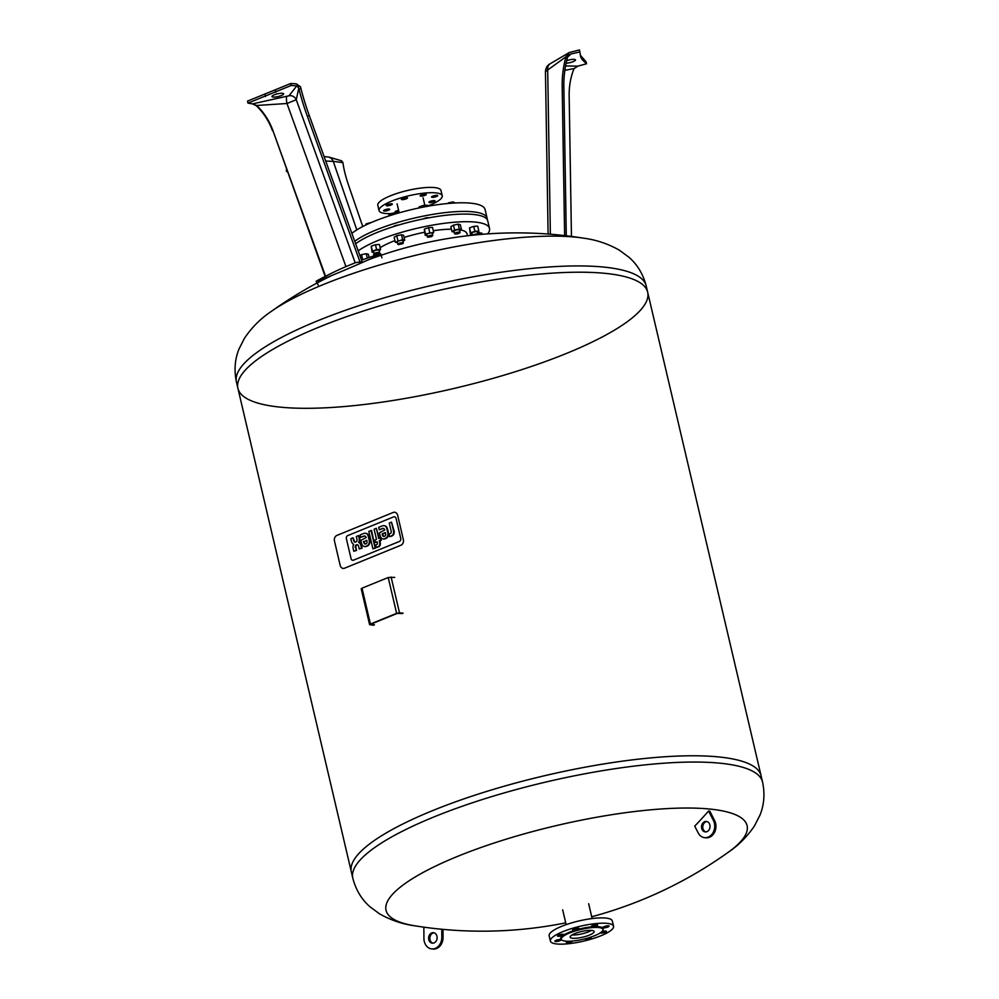 <?xml version="1.0" encoding="UTF-8"?>
<svg xmlns="http://www.w3.org/2000/svg" width="999" height="999" viewBox="0 0 999 999"><rect width="100%" height="100%" fill="white"/><g stroke="black" fill="none" stroke-linecap="round" stroke-linejoin="round"><path stroke-width="1.5" d="M550.387 941.083L549.15 935.776A32.443 7.63 -13.2 0 1 578.983 920.941A32.443 7.63 -13.2 0 1 612.312 920.953L613.561 926.26A32.443 7.63 -13.2 0 1 592.857 938.623A32.443 7.63 -13.2 0 1 556.73 943.968A32.443 7.63 -13.2 0 1 550.387 941.083A32.443 7.63 -13.2 0 1 580.232 926.248A32.443 7.63 -13.2 0 1 613.561 926.26M606.393 925.986A3.159 0.737 -13.2 0 1 609.053 926.11A3.159 0.737 -13.2 0 1 606.143 927.559A3.159 0.737 -13.2 0 1 602.897 927.559A3.159 0.737 -13.2 0 1 606.393 925.986M590.496 937.224A3.159 0.737 -13.2 0 1 591.283 937.512A3.159 0.737 -13.2 0 1 588.374 938.96A3.159 0.737 -13.2 0 1 585.139 938.96A3.159 0.737 -13.2 0 1 585.164 938.798A3.159 0.737 -13.2 0 1 585.177 938.773M576.173 928.271A3.159 0.737 -13.2 0 1 578.821 928.396A3.159 0.737 -13.2 0 1 575.911 929.844A3.159 0.737 -13.2 0 1 572.677 929.832A3.159 0.737 -13.2 0 1 576.173 928.271M554.932 941.083A3.159 0.737 -13.2 0 1 558.104 939.734A3.159 0.737 -13.2 0 1 561.051 939.797A3.159 0.737 -13.2 0 1 558.141 941.245A3.159 0.737 -13.2 0 1 554.907 941.233A3.159 0.737 -13.2 0 1 554.932 941.083M557.554 935.863A3.159 0.737 -13.2 0 1 560.726 934.502A3.159 0.737 -13.2 0 1 563.673 934.564A3.159 0.737 -13.2 0 1 560.764 936.013A3.159 0.737 -13.2 0 1 557.529 936.013A3.159 0.737 -13.2 0 1 557.554 935.863M572.489 941.046A3.159 0.737 -13.2 0 1 569.53 942.469A3.159 0.737 -13.2 0 1 566.346 942.457A3.159 0.737 -13.2 0 1 566.371 942.307A3.159 0.737 -13.2 0 1 568.356 941.258M601.735 931.767A3.159 0.737 -13.2 0 1 603.771 931.218A3.159 0.737 -13.2 0 1 606.43 931.343A3.159 0.737 -13.2 0 1 603.683 932.741A3.159 0.737 -13.2 0 1 600.312 932.854M594.967 924.762A3.159 0.737 -13.2 0 1 597.614 924.887A3.159 0.737 -13.2 0 1 594.705 926.335A3.159 0.737 -13.2 0 1 591.47 926.335A3.159 0.737 -13.2 0 1 594.967 924.762M561.663 939.859L561.126 939.297A21.803 5.12 -13.2 0 1 580.806 928.683A21.803 5.12 -13.2 0 1 603.159 929.445L602.921 930.181A21.391 5.032 -13.2 0 1 587.912 938.024A21.391 5.032 -13.2 0 1 565.484 941.12A21.391 5.032 -13.2 0 1 561.663 939.859A21.391 5.032 -13.2 0 1 580.981 929.445A21.391 5.032 -13.2 0 1 602.921 930.181M572.539 938.248A12.325 2.897 -13.2 0 1 570.129 937.149A12.325 2.897 -13.2 0 1 581.468 931.518A12.325 2.897 -13.2 0 1 594.13 931.518A12.325 2.897 -13.2 0 1 586.263 936.213A12.325 2.897 -13.2 0 1 572.539 938.248M591.445 930.406A12.325 2.897 -13.2 0 1 572.04 934.952M694.717 826.111A423.326 341.521 -83.9 0 0 708.578 811.013L713.411 820.504A11.051 8.916 96.1 0 1 713.274 832.267A11.051 8.916 96.1 0 1 704.607 837.661A11.051 8.916 96.1 0 1 698.151 832.841L694.717 826.111M702.147 829.607A5.257 4.246 96.1 0 1 702.21 824.013A5.257 4.246 96.1 0 1 706.343 821.44A5.257 4.246 96.1 0 1 709.415 823.738A5.257 4.246 96.1 0 1 709.352 829.332A5.257 4.246 96.1 0 1 705.219 831.905A5.257 4.246 96.1 0 1 702.147 829.607M706.955 821.565A5.257 4.246 -83.9 0 0 702.796 826.36A5.257 4.246 -83.9 0 0 705.843 831.917M708.578 811.013A416.745 191.558 51 0 0 709.814 811.138L714.647 820.641A11.051 8.916 -83.9 0 1 714.51 832.392A11.051 8.916 -83.9 0 1 705.843 837.786L704.607 837.661M442.994 929.37L443.044 937.474A11.051 8.916 96.1 0 1 432.929 949.05L431.693 948.913A11.051 8.916 -83.9 0 0 441.808 937.349L441.758 929.245A420.092 245.841 86.2 0 0 442.994 929.37A423.339 423.339 0 0 0 565.734 922.851M432.929 943.168A5.257 4.246 96.1 0 1 429.845 938.348A5.257 4.246 96.1 0 1 434.041 932.829M437.125 937.649A5.257 4.246 -83.9 0 0 433.429 932.704A5.257 4.246 -83.9 0 0 428.608 938.211A5.257 4.246 -83.9 0 0 432.305 943.168A5.257 4.246 -83.9 0 0 437.125 937.649M423.851 927.172L423.926 938.523A11.051 8.916 -83.9 0 0 431.693 948.913M414.835 925.811A185.402 43.594 -13.2 0 1 556.618 825.536A185.402 43.594 -13.2 0 1 728.184 852.322C738.498 845.379 747.277 836.55 754.507 825.848L759.964 815.147C764.16 804.882 765.022 793.843 762.562 782.042A210.439 49.488 -13.2 0 0 546.378 781.917A210.439 49.488 -13.2 0 0 352.797 878.146C355.844 889.822 361.526 899.325 369.842 906.655L379.495 913.81C390.734 920.179 402.51 924.175 414.835 925.811L414.835 925.811A423.339 423.339 0 0 0 435.452 928.608A423.326 341.521 -83.9 0 0 441.758 929.245M728.184 852.322L728.184 852.322A423.339 423.339 0 0 1 591.72 916.757M331.955 275.412A423.339 423.339 0 0 0 270.816 311.75L270.816 311.75A185.402 43.594 166.8 0 1 576.698 237.275A185.402 43.594 166.8 0 1 584.165 238.262L584.165 238.262C596.49 239.897 608.266 243.893 619.505 250.262L629.158 257.43C637.474 264.747 643.156 274.25 646.203 285.926A210.439 49.488 166.8 0 0 605.069 267.22A210.439 49.488 166.8 0 0 370.779 301.91A210.439 49.488 166.8 0 0 236.438 382.03L237.912 388.311A210.439 49.488 -13.2 0 1 319.143 327.073A210.439 49.488 -13.2 0 1 529.158 275.137A210.439 49.488 -13.2 0 1 647.664 292.195A210.439 49.488 166.8 0 0 606.543 273.501A210.439 49.488 166.8 0 0 372.252 308.179A210.439 49.488 166.8 0 0 237.912 388.311L351.336 871.877A210.439 49.488 -13.2 0 1 544.905 775.649A210.439 49.488 -13.2 0 1 761.088 775.761A210.439 49.488 166.8 0 0 642.582 758.703A210.439 49.488 166.8 0 0 432.555 810.639A210.439 49.488 166.8 0 0 351.336 871.877L352.797 878.146M396.066 518.431L400.749 538.361A2.46 1.986 96.1 0 1 399.375 541.47L353.509 560.164A2.46 1.986 96.1 0 1 351.061 558.628L346.378 538.686A2.46 1.986 96.1 0 1 347.739 535.589L393.618 516.883A2.46 1.986 96.1 0 1 396.066 518.431A2.46 1.986 -83.9 0 0 393.618 516.883L347.739 535.589A2.46 1.986 -83.9 0 0 346.378 538.686L351.061 558.628A2.46 1.986 -83.9 0 0 353.509 560.164L399.375 541.47A2.46 1.986 -83.9 0 0 400.749 538.361L396.066 518.431M403.359 539.685L397.627 515.209A4.383 3.534 -83.9 0 0 394.68 512.237A4.383 3.534 -83.9 0 0 393.231 512.45L336.888 535.427A4.383 3.534 -83.9 0 0 334.453 540.958L340.197 565.434A4.383 3.534 -83.9 0 0 343.144 568.406A4.383 3.534 -83.9 0 0 344.58 568.194L400.924 545.229A4.383 3.534 -83.9 0 0 403.359 539.685M376.498 539.385L374.113 529.233L376.336 528.321L378.721 538.473L380.132 537.899L380.694 540.284L379.283 540.859L379.707 542.694A4.246 3.422 96.1 0 1 379.583 545.029A2.66 2.148 96.1 0 1 379.046 545.978A4.071 3.284 96.1 0 1 377.859 546.828L376.286 547.464L375.699 544.954L376.773 544.517A1.548 1.249 -83.9 0 0 377.098 544.33A0.837 0.674 -83.9 0 0 377.41 543.706A1.611 1.299 -83.9 0 0 377.36 543.069L377.048 541.77L375.337 542.469L374.775 540.084L376.498 539.385M379.233 538.261L376.336 528.321M376.286 547.464L378.434 546.89A4.071 3.284 -83.9 0 0 379.62 546.041A2.66 2.148 -83.9 0 0 380.169 545.092A4.246 3.422 -83.9 0 0 380.294 542.757L379.857 540.921L381.268 540.347L380.132 537.899M377.123 542.045L375.337 542.469M371.029 530.481L375.124 547.939L372.902 548.851L368.806 531.393L371.603 530.544L375.124 547.939M375.699 548.001L372.902 548.851M390.996 532.917A1.498 1.211 -83.9 0 0 391.233 532.155A2.747 2.21 -83.9 0 0 391.196 531.331A4.208 3.397 -83.9 0 0 391.133 531.031L389.26 523.051L391.483 522.14L393.506 530.744A5.295 4.271 96.1 0 1 393.444 533.566A3.422 2.76 96.1 0 1 392.332 535.314A5.332 4.296 96.1 0 1 391.221 535.988L389.573 536.663L388.973 534.103L390.097 533.641A3.084 2.485 -83.9 0 0 390.422 533.478A1.848 1.498 -83.9 0 0 390.996 532.917M389.573 536.663L391.795 536.051A5.332 4.296 -83.9 0 0 392.907 535.377A3.422 2.76 -83.9 0 0 394.031 533.628A5.295 4.271 -83.9 0 0 394.081 530.806L391.483 522.14M383.991 536.426A1.636 1.324 96.1 0 1 383.591 536.163L383.017 536.101A1.636 1.324 -83.9 0 0 384.29 536.338L384.627 536.201A1.636 1.324 -83.9 0 0 385.577 535.064A2.572 2.085 -83.9 0 0 385.651 534.215A4.446 3.584 -83.9 0 0 385.514 533.229L385.364 532.592L382.13 533.903L382.28 534.552A4.446 3.584 -83.9 0 0 382.58 535.464A2.572 2.085 -83.9 0 0 383.017 536.101M383.591 536.163A2.572 2.085 96.1 0 1 383.166 535.526A4.446 3.584 96.1 0 1 382.854 534.615L382.13 533.903M382.704 533.966L385.427 532.854M384.627 538.673A4.146 3.347 96.1 0 1 383.117 538.948A4.146 3.347 96.1 0 1 380.619 536.975A7.23 5.832 96.1 0 1 380.007 535.264L379.433 532.792L384.752 529.994A2.46 1.986 -83.9 0 0 382.33 528.521L379.27 529.757L378.708 527.347L382.08 525.986A6.593 5.32 96.1 0 1 383.554 525.661A4.196 3.384 96.1 0 1 383.953 525.674A4.196 3.384 96.1 0 1 386.538 527.822A7.155 5.769 96.1 0 1 386.975 529.083L387.724 532.242A7.418 5.994 96.1 0 1 387.924 534.003A4.258 3.434 96.1 0 1 385.339 538.386L384.627 538.673L385.339 538.386M383.404 538.961A4.146 3.347 -83.9 0 0 383.691 539.01A4.146 3.347 -83.9 0 0 385.202 538.736M379.27 529.757L382.917 528.583A2.622 2.123 96.1 0 1 383.541 528.421M385.926 538.449A4.258 3.434 -83.9 0 0 388.511 534.065A7.418 5.994 -83.9 0 0 388.299 532.305L387.562 529.145A7.155 5.769 -83.9 0 0 387.125 527.884L386.538 527.822M387.125 527.884A4.196 3.384 -83.9 0 0 384.528 525.736A4.196 3.384 -83.9 0 0 384.24 525.724M365.372 544.018A1.636 1.324 96.1 0 1 364.985 543.756L364.398 543.693A1.636 1.324 -83.9 0 0 365.671 543.931L366.009 543.793A1.636 1.324 -83.9 0 0 366.958 542.657A2.572 2.085 -83.9 0 0 367.033 541.795A4.446 3.584 -83.9 0 0 366.895 540.821L366.745 540.172L363.661 542.132A4.446 3.584 -83.9 0 0 363.961 543.056A2.572 2.085 -83.9 0 0 364.398 543.693M364.985 543.756A2.572 2.085 96.1 0 1 364.548 543.119A4.446 3.584 96.1 0 1 364.248 542.195L363.511 541.495M364.086 541.558L366.808 540.447M366.009 546.266A4.146 3.347 96.1 0 1 364.498 546.528A4.146 3.347 96.1 0 1 362 544.567A7.23 5.832 96.1 0 1 361.401 542.857L360.814 540.384L366.133 537.587A2.46 1.986 -83.9 0 0 363.711 536.101L360.664 537.35L360.09 534.94L363.461 533.566A6.593 5.32 96.1 0 1 364.935 533.254A4.196 3.384 96.1 0 1 365.334 533.266A4.196 3.384 96.1 0 1 367.932 535.402A7.155 5.769 96.1 0 1 368.356 536.663L369.106 539.835A7.418 5.994 96.1 0 1 369.318 541.583A4.258 3.434 96.1 0 1 366.733 545.978L366.009 546.266L366.733 545.978M364.785 546.553A4.146 3.347 -83.9 0 0 365.072 546.59A4.146 3.347 -83.9 0 0 366.596 546.328M360.664 537.35L364.298 536.163A2.622 2.123 96.1 0 1 364.922 536.013M367.307 546.041A4.258 3.434 -83.9 0 0 369.892 541.645A7.418 5.994 -83.9 0 0 369.68 539.897L368.943 536.725A7.155 5.769 -83.9 0 0 368.506 535.464L367.932 535.402M368.506 535.464A4.196 3.384 -83.9 0 0 365.909 533.329A4.196 3.384 -83.9 0 0 365.622 533.304M355.969 547.739L356.006 550.337L353.771 551.248L356.593 550.399L355.969 547.739A4.246 3.422 96.1 0 1 355.856 546.94A2.198 1.773 96.1 0 1 356.88 544.954L357.267 544.792A1.661 1.349 96.1 0 1 357.555 544.705M357.267 544.792L356.306 544.892A1.661 1.349 -83.9 0 0 355.282 546.878A4.246 3.422 -83.9 0 0 355.382 547.677M355.332 542.17A1.598 1.286 96.1 0 1 354.87 541.833L354.295 541.77A1.598 1.286 -83.9 0 0 355.494 542.132L356.044 541.908A1.686 1.361 -83.9 0 0 356.993 540.347A3.834 3.084 -83.9 0 0 356.855 538.936L356.293 536.488L358.516 535.589L359.078 537.937A6.506 5.245 96.1 0 1 359.253 540.172A4.308 3.484 96.1 0 1 358.604 542.37A4.046 3.259 96.1 0 1 360.115 543.681A6.344 5.12 96.1 0 1 360.914 545.616L361.488 548.101L359.253 549.013L358.629 546.353A4.246 3.422 -83.9 0 0 358.379 545.616A2.198 1.773 -83.9 0 0 356.68 544.73M353.771 551.248L353.196 548.763A6.344 5.12 96.1 0 1 353.022 546.578A4.046 3.259 96.1 0 1 353.708 544.368A4.308 3.484 96.1 0 1 352.222 543.031A10.24 8.254 96.1 0 1 351.348 541.033L350.811 538.723L353.047 537.812L353.683 540.546A3.247 2.622 -83.9 0 0 354.295 541.77M354.87 541.833A3.247 2.622 96.1 0 1 354.258 540.609L353.047 537.812M359.253 549.013L362.075 548.164L361.488 545.679A6.344 5.12 -83.9 0 0 360.689 543.743A4.046 3.259 -83.9 0 0 359.19 542.432A4.308 3.484 -83.9 0 0 359.84 540.234A6.506 5.245 -83.9 0 0 359.652 537.999L358.516 535.589M237.912 388.311A210.439 49.488 166.8 0 0 454.095 388.436A210.439 49.488 166.8 0 0 647.664 292.195L762.562 782.042M297.053 85.839L298.776 88.287A7.018 1.474 -109.1 0 0 299.013 89.273L300.949 88.599A64.498 13.499 -109.1 0 0 309.303 115.634L362 261.413A349.388 340.959 -126.1 0 0 360.09 262.188A352.385 73.726 70.9 0 0 355.194 262.812L345.941 266.583A352.385 343.881 -126.1 0 0 325.562 276.261A349.388 73.102 70.9 0 0 325.162 276.436A352.834 352.834 0 0 0 317.133 280.657A35.077 0.899 -23.1 0 0 316.146 281.331A35.077 0.899 -23.1 0 0 348.751 268.381A35.077 0.899 -23.1 0 0 380.656 253.783A35.077 0.899 -23.1 0 0 379.483 254.033A352.834 352.834 0 0 0 361.576 260.252L364.248 259.253M359.902 255.619L361.513 254.67L362.662 259.578M361.513 254.67L366.246 253.696L367.295 258.142M366.246 253.696L368.369 254.27L369.131 257.492M379.358 252.972L374.7 254.245L379.358 252.972A2.81 0.662 166.8 0 0 379.595 252.772A2.81 0.662 166.8 0 0 379.645 252.597A2.81 0.662 166.8 0 0 379.62 252.56A2.81 0.662 166.8 0 0 376.66 252.622A2.81 0.662 166.8 0 0 374.175 253.883A2.81 0.662 166.8 0 0 374.3 254.021A2.81 0.662 166.8 0 0 374.6 254.108M379.645 252.597L379.083 250.212A2.81 0.662 166.8 0 0 379.071 250.162A2.81 0.662 166.8 0 0 376.111 250.225A2.81 0.662 166.8 0 0 373.614 251.486L374.175 253.883M372.39 251.074L371.241 246.166L372.115 252.31L372.39 251.074L376.623 249.613L380.582 249.388L379.258 250.986M371.241 246.166L375.474 244.705L376.623 249.613M375.474 244.705L379.433 244.48L380.582 249.388M373.788 252.21L372.115 252.31M393.718 226.536A2.81 0.662 -13.2 0 1 394.043 226.211A2.81 0.662 -13.2 0 1 398.439 225.1M402.859 243.669L398.364 244.605L402.859 243.669M403.097 243.294A2.81 0.662 166.8 0 0 403.259 243.132A2.81 0.662 166.8 0 0 403.309 242.957A2.81 0.662 166.8 0 0 400.424 242.957A2.81 0.662 166.8 0 0 397.839 244.231A2.81 0.662 166.8 0 0 397.964 244.368A2.81 0.662 166.8 0 0 398.251 244.468M403.309 242.957L402.747 240.559A2.81 0.662 166.8 0 0 399.862 240.559A2.81 0.662 166.8 0 0 397.277 241.845L397.839 244.231M397.889 240.622L396.74 235.714L394.13 237.263L395.279 242.183L402.622 239.648L404.745 240.222L402.922 241.308M396.74 235.714L401.473 234.74L402.622 239.648M401.473 234.74L403.596 235.314L404.745 240.222M397.49 242.745L395.279 242.183M423.351 218.893A2.81 0.662 -13.2 0 1 424.438 218.344A2.81 0.662 -13.2 0 1 428.559 217.882M431.518 236.676L427.784 237.2L431.518 236.676M432.467 235.939A2.81 0.662 166.8 0 0 432.692 235.727A2.81 0.662 166.8 0 0 432.729 235.552A2.81 0.662 166.8 0 0 429.845 235.552A2.81 0.662 166.8 0 0 427.272 236.838A2.81 0.662 166.8 0 0 427.385 236.963A2.81 0.662 166.8 0 0 427.684 237.063M432.729 235.552L432.167 233.167A2.81 0.662 166.8 0 0 429.283 233.154A2.81 0.662 166.8 0 0 426.71 234.44L427.272 236.838M426.873 235.165L425.199 235.264L424.325 229.121L425.487 234.028L433.678 232.342L432.355 233.928M424.325 229.121L428.571 227.66L429.72 232.567M428.571 227.66L432.53 227.435L433.678 232.342M425.199 235.264L425.487 234.028M457.679 233.878L455.094 234.028L459.74 232.942L457.679 233.878M459.765 232.767A2.81 0.662 166.8 0 0 459.99 232.555A2.81 0.662 166.8 0 0 460.039 232.38A2.81 0.662 166.8 0 0 457.155 232.38A2.81 0.662 166.8 0 0 454.57 233.654A2.81 0.662 166.8 0 0 454.695 233.791A2.81 0.662 166.8 0 0 454.995 233.891M460.039 232.38L459.478 229.982A2.81 0.662 166.8 0 0 456.593 229.982A2.81 0.662 166.8 0 0 454.008 231.268L454.57 233.654M454.22 232.168L452.01 231.606L450.861 226.698L453.471 225.137L454.62 230.045L459.353 229.071L461.476 229.658L459.652 230.744M453.471 225.137L458.204 224.163L459.353 229.071M458.204 224.163L460.327 224.738L461.476 229.658M452.01 231.606L454.62 230.045M473.876 235.077L477.647 234.703A2.81 0.662 166.8 0 0 477.859 234.453A2.81 0.662 166.8 0 0 477.909 234.278A2.81 0.662 166.8 0 0 475.674 234.153A2.81 0.662 166.8 0 0 472.677 235.202M477.909 234.278L477.347 231.893A2.81 0.662 166.8 0 0 474.463 231.893A2.81 0.662 166.8 0 0 471.878 233.179L472.365 235.227M472.052 233.903L470.379 233.991L469.505 227.847L473.738 226.386L474.887 231.306L478.846 231.069L477.522 232.667M473.738 226.386L477.697 226.161L478.846 231.069M470.379 233.991L470.654 232.767L474.887 231.306M469.505 227.847L470.654 232.767M487.624 233.891A71.029 16.696 166.8 0 0 489.522 228.446L487.724 220.816A71.029 16.696 166.8 0 0 431.481 217.357A71.029 16.696 166.8 0 0 355.632 243.806M477.597 232.979L481.83 233.117L482.117 234.315M479.707 232.542L480.169 234.478M489.522 228.446A71.029 16.696 166.8 0 0 434.153 224.837A71.029 16.696 166.8 0 0 358.191 250.874M467.457 235.776L466.983 233.741A47.877 11.251 166.8 0 0 460.914 229.995M451.448 229.196A47.877 11.251 166.8 0 0 433.291 230.719M424.5 232.255A47.877 11.251 166.8 0 0 404.096 237.45M394.917 240.622A47.877 11.251 166.8 0 0 380.182 247.677M374.076 253.421A47.877 11.251 166.8 0 0 373.763 255.607L373.826 255.881M366.346 224.75L366.146 223.863L365.684 225.062M371.616 222.377L366.146 223.863M389.148 215.871L388.936 214.972L391.708 213.411L392.07 214.947M398.251 213.099L396.428 212.487L391.708 213.411M396.678 213.561L396.428 212.487M419.48 207.867L419.23 206.818L418.781 208.017M423.926 206.968L423.564 205.382L419.23 206.818M427.647 206.281L427.397 205.22L423.564 205.382M448.576 203.434L447.14 203.571M453.421 203.072L453.159 201.923L448.439 202.834M455.182 202.972L453.159 201.923M487.187 219.543A71.029 16.696 166.8 0 0 487.1 218.169L485.077 209.528A71.029 16.696 166.8 0 0 427.46 206.318A71.029 16.696 166.8 0 0 351.873 233.391M487.1 218.169A71.029 16.696 166.8 0 0 430.544 214.76A71.029 16.696 166.8 0 0 354.745 241.346M427.597 206.044A32.443 7.63 166.8 0 0 442.232 195.779A32.443 7.63 166.8 0 0 435.889 192.894A32.443 7.63 166.8 0 0 399.762 198.239A32.443 7.63 166.8 0 0 379.058 210.589A32.443 7.63 166.8 0 0 391.296 213.649M398.951 211.788A3.159 0.737 -13.2 0 1 395.005 211.963A3.159 0.737 -13.2 0 1 395.03 211.813A3.159 0.737 -13.2 0 1 398.626 210.377M432.442 200.724A3.159 0.737 -13.2 0 1 435.089 200.849A3.159 0.737 -13.2 0 1 432.18 202.298A3.159 0.737 -13.2 0 1 428.946 202.285A3.159 0.737 -13.2 0 1 432.442 200.724M386.213 205.369A3.159 0.737 -13.2 0 1 389.398 204.008A3.159 0.737 -13.2 0 1 392.332 204.083A3.159 0.737 -13.2 0 1 389.435 205.519A3.159 0.737 -13.2 0 1 386.188 205.519A3.159 0.737 -13.2 0 1 386.213 205.369M423.626 194.268A3.159 0.737 -13.2 0 1 426.273 194.405A3.159 0.737 -13.2 0 1 423.376 195.841A3.159 0.737 -13.2 0 1 420.129 195.841A3.159 0.737 -13.2 0 1 423.626 194.268M404.832 197.777A3.159 0.737 -13.2 0 1 407.48 197.902A3.159 0.737 -13.2 0 1 404.583 199.35A3.159 0.737 -13.2 0 1 401.336 199.35A3.159 0.737 -13.2 0 1 404.832 197.777M435.064 195.492A3.159 0.737 -13.2 0 1 437.712 195.617A3.159 0.737 -13.2 0 1 434.802 197.065A3.159 0.737 -13.2 0 1 431.568 197.065A3.159 0.737 -13.2 0 1 435.064 195.492M383.591 210.589A3.159 0.737 -13.2 0 1 386.775 209.241A3.159 0.737 -13.2 0 1 389.71 209.303A3.159 0.737 -13.2 0 1 386.813 210.752A3.159 0.737 -13.2 0 1 383.566 210.752A3.159 0.737 -13.2 0 1 383.591 210.589M442.232 195.779L440.984 190.459A32.443 7.63 166.8 0 0 434.64 187.587A32.443 7.63 166.8 0 0 398.526 192.932A32.443 7.63 166.8 0 0 377.809 205.282L379.058 210.589M325.562 276.261L272.839 130.382A64.498 62.937 -126.1 0 0 257.48 106.206A7.018 6.843 53.9 0 0 256.631 105.469L286.988 103.509L296.253 99.738L298.776 88.287M325.162 276.436L272.839 130.382M360.09 262.188L307.367 116.309L309.303 115.634M299.013 89.273A64.498 13.499 -109.1 0 0 307.367 116.309M281.318 95.554A5.957 1.399 166.8 0 0 283.254 93.469A5.957 1.399 166.8 0 0 277.497 93.819A5.957 1.399 166.8 0 0 272.178 96.066A5.957 1.399 166.8 0 0 274.588 97.09A5.957 1.399 166.8 0 0 281.318 95.554M291.171 85.489L296.84 85.802L289.023 95.779L252.472 103.884L247.964 103.109L291.171 85.489L290.697 83.504L296.303 83.804L300.537 86.826L297.14 85.814M290.697 83.504L247.502 101.111L247.964 103.109M275.374 90.31L275.836 92.308M264.997 94.543L265.472 96.528M300.949 88.599A7.018 1.474 70.9 0 1 300.711 87.55L300.537 86.826M252.697 103.933L256.206 105.707A7.018 6.843 -126.1 0 1 257.105 106.468A64.498 62.937 -126.1 0 1 272.465 130.657M286.701 96.728A6.319 1.249 -100.4 0 0 286.988 103.509L345.941 266.583M256.631 105.469L252.722 103.921M355.194 262.812L296.253 99.738A6.319 6.031 25 0 0 289.023 95.779M374.45 624.887L371.041 624.1L397.24 613.423L402.285 613.536M362.013 588.186L361.201 588.798L369.605 624.65L370.417 624.038L362.013 588.186L388.211 577.509L396.628 613.349L370.417 624.038M394.692 577.36L388.211 577.509M373.626 625.224L369.605 624.65M403.109 613.199L399.5 612.824L391.084 576.972M396.628 613.349L399.5 612.824M362.749 226.523L348.713 185.664A64.498 17.208 63.9 0 1 343.019 163.349A7.018 1.873 63.9 0 1 342.957 162.625L333.266 161.376A8.417 7.767 -67.7 0 0 329.171 157.155L329.171 157.155A8.417 7.767 -67.7 0 0 329.146 157.143L324.088 156.531M287.213 171.453L286.488 171.553L286.388 169.193M329.171 157.155L341.633 160.814L342.957 162.625M325.724 161.039L333.266 161.376L356.805 229.895M566.283 235.776L563.848 86.501A64.498 39.048 -81.2 0 1 567.332 58.092A7.018 4.246 98.8 0 1 567.669 57.043L570.978 53.983L579.895 51.936L580.631 56.881L582.23 59.715L586.538 63.761L586.076 61.763L580.394 55.295M564.622 235.577L562.187 86.239L563.848 86.501M571.453 236.413L569.168 95.941A64.498 49.401 73.8 0 1 573.726 69.443A7.018 5.37 73.8 0 1 574.15 68.569L564.872 70.305M566.121 63.187A5.957 1.399 166.8 0 0 573.114 61.651A5.957 1.399 166.8 0 0 575.087 59.553A5.957 1.399 166.8 0 0 566.683 60.677M569.068 55.145L570.229 54.371M586.538 63.761L577.822 66.146L565.584 65.934M570.978 53.983L566.421 55.932L569.218 52.535L579.42 49.95L579.895 51.936M581.768 57.73L582.23 59.715M574.15 68.569L577.822 66.146M550.362 234.203L547.689 70.067A8.417 6.106 -118 0 1 550.362 63.649L550.362 63.649A8.417 6.106 -118 0 1 550.374 63.649C547.377 65.172 545.741 67.832 545.454 71.641L566.033 56.718A7.018 4.246 -81.2 0 0 565.671 57.83A64.498 39.048 -81.2 0 0 562.187 86.239M566.421 55.932L566.033 56.718M713.411 820.504L714.647 820.641M443.044 937.474L441.808 937.349M565.671 57.83L567.332 58.092M562.674 909.839L566.146 924.637M588.661 903.745L592.132 918.543M584.178 238.262A423.339 423.339 0 0 0 368.494 259.752M236.438 382.03C233.978 370.229 234.84 359.19 239.036 348.926L244.493 338.224C251.723 327.522 260.502 318.693 270.816 311.75M646.203 285.926L647.664 292.195M424.85 205.319L423.089 197.814M399.2 212.824L397.103 203.908M381.918 257.792L380.656 253.783M318.169 285.015L316.146 281.331M569.218 52.535L550.362 63.649M545.454 71.641L548.101 234.028"/></g></svg>
